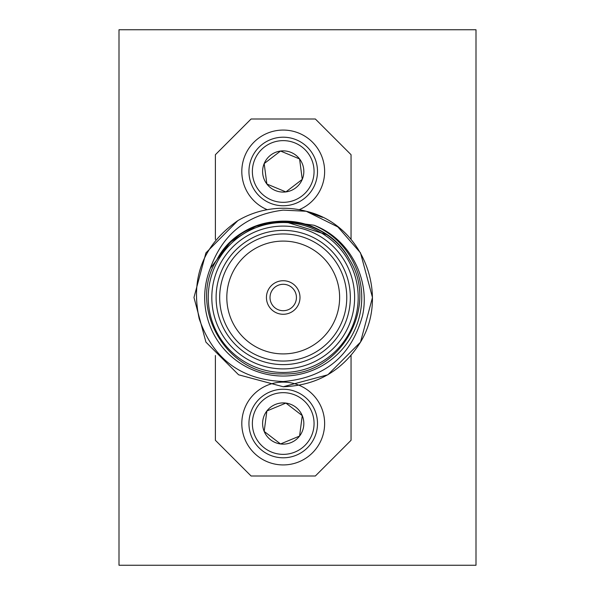 <?xml version="1.0" encoding="UTF-8"?>
<svg xmlns="http://www.w3.org/2000/svg" width="595" height="595" viewBox="0 0 595 595"><rect width="100%" height="100%" fill="white"/><g stroke="black" fill="none" stroke-linecap="round" stroke-linejoin="round"><path stroke-width="0.89" d="M440.3 29.75L119 29.75L119 565.25L476 565.25L476 29.75L440.3 29.75M283.22 310.709A13.209 13.209 0 0 0 296.429 297.5A13.209 13.209 0 0 0 283.22 284.291A13.209 13.209 0 0 0 270.011 297.5A13.209 13.209 0 0 0 283.22 310.709M266.865 410.981L264.18 431.42L280.535 443.959L299.575 436.061A20.609 20.609 0 0 1 264.18 431.42A20.609 20.609 0 0 1 285.905 403.083A20.609 20.609 0 0 1 299.575 436.061L302.26 415.622L285.905 403.083L266.865 410.981L264.18 431.42L280.535 443.959L299.575 436.061L302.26 415.622L285.905 403.083M271.402 395.028A30.843 30.843 0 0 1 311.713 411.703A30.843 30.843 0 0 1 295.038 452.014A30.843 30.843 0 0 1 254.727 435.339A30.843 30.843 0 0 1 271.402 395.028M270.093 391.86A34.272 34.272 0 0 1 314.881 410.394A34.272 34.272 0 0 1 296.347 455.182A34.272 34.272 0 0 1 251.559 436.648A34.272 34.272 0 0 1 270.093 391.86M267.356 385.27A41.412 41.412 0 0 1 321.471 407.657A41.412 41.412 0 0 1 299.084 461.772A41.412 41.412 0 0 1 244.969 439.385A41.412 41.412 0 0 1 267.356 385.27M291.119 152.439A20.609 20.609 0 0 0 280.535 151.041L299.575 158.939A20.609 20.609 0 0 0 291.119 152.439M295.038 142.986A30.843 30.843 0 0 0 254.727 159.661A30.843 30.843 0 0 0 271.402 199.972A30.843 30.843 0 0 0 311.713 183.297A30.843 30.843 0 0 0 295.038 142.986M296.347 139.818A34.272 34.272 0 0 0 251.559 158.352A34.272 34.272 0 0 0 270.093 203.14A34.272 34.272 0 0 0 314.881 184.606A34.272 34.272 0 0 0 296.347 139.818M299.188 209.693A41.412 41.412 0 0 0 299.084 133.228A41.412 41.412 0 0 0 244.991 155.563A41.412 41.412 0 0 0 267.252 209.693M283.22 226.1A71.4 71.4 0 0 0 211.82 297.5A71.4 71.4 0 0 0 283.22 368.9A71.4 71.4 0 0 0 354.62 297.5A71.4 71.4 0 0 0 283.22 226.1M283.22 372.47A74.97 74.97 0 0 1 208.25 297.5A74.97 74.97 0 0 1 283.22 222.53A74.97 74.97 0 0 1 358.19 297.5A74.97 74.97 0 0 1 283.22 372.47M283.22 230.384A67.116 67.116 0 0 1 350.336 297.5A67.116 67.116 0 0 1 283.22 364.616A67.116 67.116 0 0 1 216.104 297.5A67.116 67.116 0 0 1 283.22 230.384M283.22 361.046A63.546 63.546 0 0 0 346.766 297.5A63.546 63.546 0 0 0 283.22 233.954A63.546 63.546 0 0 0 219.674 297.5A63.546 63.546 0 0 0 283.22 361.046M283.22 353.906A56.406 56.406 0 0 0 339.626 297.5A56.406 56.406 0 0 0 283.22 241.094A56.406 56.406 0 0 0 226.814 297.5A56.406 56.406 0 0 0 283.22 353.906M283.22 386.75L327.845 374.791L360.511 342.125L372.47 297.5L360.511 252.875L337.878 226.94L306.217 211.262L337.878 226.94L360.511 252.875L372.47 297.5L360.511 342.125L327.845 374.791L283.22 386.75L327.845 374.791L360.511 342.125L372.47 297.5L360.511 252.875L337.878 226.94L306.217 211.262L283.22 210.124C246.984 214.602 222.671 234.021 210.273 268.39A78.54 78.54 0 0 0 283.22 376.04A78.54 78.54 0 0 0 313.996 225.245C349.325 238.431 370.648 278.951 362.534 315.618C351.422 355.951 324.982 377.922 283.22 381.529C240.901 379.781 212.891 358.83 199.184 318.675C190.393 277.515 203.274 244.843 237.821 220.656A89.25 89.25 0 0 1 306.217 211.262C362.459 224.367 389.881 294.22 360.511 342.125C342.638 370.67 316.875 385.545 283.22 386.75L238.595 374.791L205.929 342.125L193.97 297.5L205.929 252.875L237.821 220.656L205.929 252.875L193.97 297.5L205.929 342.125L238.595 374.791L283.22 386.75L238.595 374.791L205.929 342.125L193.97 297.5L205.929 252.875L237.821 220.656M283.22 314.279A16.779 16.779 0 0 0 299.999 297.5A16.779 16.779 0 0 0 283.22 280.721A16.779 16.779 0 0 0 266.441 297.5A16.779 16.779 0 0 0 283.22 314.279M306.217 211.262L322.483 217.346M210.273 268.39L229.715 243.013C244.709 228.703 262.544 221.407 283.22 221.132L313.996 225.245M231.381 241.421L255.768 226.234L283.22 221.132L326.514 234.594C291.319 208.711 237.747 221.875 217.086 259.316C186.599 306.916 226.755 376.471 283.22 373.868C339.686 376.471 379.841 306.916 349.354 259.316C323.375 209.113 243.065 209.113 217.086 259.316C186.599 306.916 226.755 376.471 283.22 373.868C339.686 376.471 379.841 306.916 349.354 259.316C323.375 209.113 243.065 209.113 217.086 259.316C186.599 306.916 226.755 376.471 283.22 373.868C339.686 376.471 379.841 306.916 349.354 259.316C323.375 209.113 243.065 209.113 217.086 259.316C186.599 306.916 226.755 376.471 283.22 373.868C339.686 376.471 379.841 306.916 349.354 259.316C323.375 209.113 243.065 209.113 217.086 259.316C186.599 306.916 226.755 376.471 283.22 373.868C339.686 376.471 379.841 306.916 349.354 259.316C326.543 217.346 263.652 207.521 229.715 243.013L231.388 241.421L255.768 226.234L283.22 221.132L255.768 226.234L231.381 241.421L255.768 226.234L283.22 221.132M215.39 355.505L215.39 440.3L251.09 476L315.35 476L351.05 440.3L351.05 355.505M351.05 239.495L351.05 154.7L315.35 119L251.09 119L215.39 154.7L215.39 239.495M266.865 184.019A20.609 20.609 0 0 0 302.26 179.378A20.609 20.609 0 0 0 299.575 158.939L302.26 179.378L285.905 191.917L266.865 184.019L264.18 163.58A20.609 20.609 0 0 0 266.865 184.019L264.18 163.58L280.535 151.041A20.609 20.609 0 0 0 264.18 163.58L280.535 151.041L299.575 158.939L302.26 179.378L285.905 191.917"/></g></svg>
